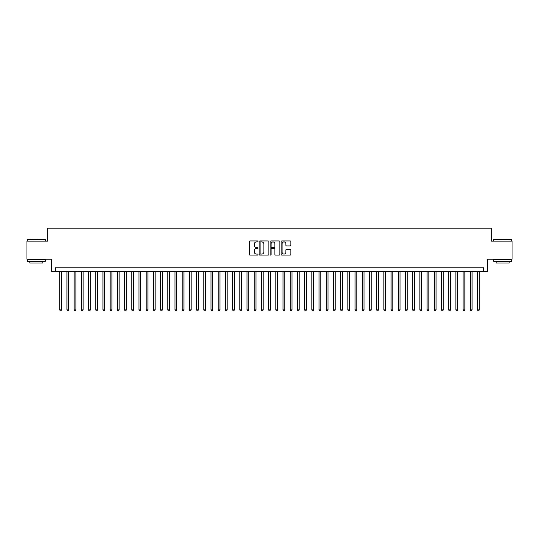 <?xml version="1.0" encoding="UTF-8"?>
<svg xmlns="http://www.w3.org/2000/svg" width="539" height="539" viewBox="0 0 539 539"><rect width="100%" height="100%" fill="white"/><g stroke="black" fill="none" stroke-linecap="round" stroke-linejoin="round"><path stroke-width="0.81" d="M257.979 241.425A0.492 0.492 0 0 0 257.48 240.933L249.968 240.933A0.707 0.707 0 0 0 249.261 241.64L249.261 254.361A0.707 0.707 0 0 0 249.968 255.068L257.48 255.068A0.492 0.492 0 0 0 257.979 254.576A0.492 0.492 0 0 0 257.48 254.078L256.51 254.078A2.264 2.264 0 0 1 254.246 251.821L254.246 250.756A2.264 2.264 0 0 1 256.51 248.492L257.48 248.492A0.492 0.492 0 0 0 257.979 248.001A0.492 0.492 0 0 0 257.48 247.502L256.51 247.502A2.264 2.264 0 0 1 254.246 245.245L254.246 244.18A2.264 2.264 0 0 1 256.51 241.917L257.48 241.917A0.492 0.492 0 0 0 257.979 241.425M290.164 245.912A0.707 0.707 0 0 0 290.871 245.205L290.871 241.64A0.707 0.707 0 0 0 290.164 240.933L281.816 240.933A0.707 0.707 0 0 0 281.115 241.64L281.115 254.361A0.707 0.707 0 0 0 281.816 255.068L290.164 255.068A0.707 0.707 0 0 0 290.871 254.361L290.871 250.049A0.707 0.707 0 0 0 290.164 249.341L286.593 249.341A0.707 0.707 0 0 0 285.886 250.049L285.886 252.191A1.893 1.893 0 0 1 283.992 254.078A1.893 1.893 0 0 1 282.099 252.191L282.099 243.81A1.893 1.893 0 0 1 283.992 241.917A1.893 1.893 0 0 1 285.886 243.81L285.886 245.205A0.707 0.707 0 0 0 286.593 245.912L290.164 245.912M483.779 271.407L487.384 271.407L487.384 259.165L512.05 259.165L512.05 241.155L491.346 241.155L491.346 228.192L47.654 228.192L47.654 241.155L26.95 241.155L26.95 259.165L51.616 259.165L51.616 271.407L483.779 271.407L483.779 267.809L55.221 267.809L55.221 271.407M268.88 241.64A0.707 0.707 0 0 0 268.173 240.933L259.832 240.933A0.707 0.707 0 0 0 259.124 241.64L259.124 254.361A0.707 0.707 0 0 0 259.832 255.068L268.173 255.068A0.707 0.707 0 0 0 268.88 254.361L268.88 241.64M270.827 240.933L279.168 240.933A0.707 0.707 0 0 1 279.876 241.64L279.876 254.361A0.707 0.707 0 0 1 279.168 255.068L275.597 255.068A0.707 0.707 0 0 1 274.89 254.361L274.89 249.2A0.707 0.707 0 0 0 274.183 248.492L271.818 248.492A0.707 0.707 0 0 0 271.11 249.2L271.11 254.576A0.492 0.492 0 0 1 270.612 255.068A0.492 0.492 0 0 1 270.12 254.576L270.12 241.64A0.707 0.707 0 0 1 270.827 240.933M260.606 241.917A0.492 0.492 0 0 0 260.115 242.415L260.115 253.586A0.492 0.492 0 0 0 260.606 254.078L261.637 254.078A2.264 2.264 0 0 0 263.894 251.821L263.894 244.18A2.264 2.264 0 0 0 261.637 241.917L260.606 241.917M274.89 243.844A1.893 1.893 0 0 0 272.997 241.957A1.893 1.893 0 0 0 271.11 243.844L271.11 246.801A0.707 0.707 0 0 0 271.818 247.502L274.183 247.502A0.707 0.707 0 0 0 274.89 246.801L274.89 243.844M59.721 271.407L59.721 309.871L61.52 309.871L61.52 271.407M61.52 309.871L60.981 310.808L60.26 310.808L59.721 309.871M27.529 239.356L45.316 239.572L27.529 239.356M36.315 261.327L27.307 261.327L27.307 259.522L45.316 259.522L45.316 261.327L36.315 261.327M42.797 261.327L42.797 262.985L29.834 262.985L29.834 261.327M493.899 239.356L511.693 239.572L493.899 239.356M502.685 261.327L493.684 261.327L493.684 259.522L511.693 259.522L511.693 261.327L502.685 261.327M509.166 261.327L509.166 262.985L496.203 262.985L496.203 261.327M66.924 271.407L66.924 309.871L68.722 309.871L68.722 271.407M68.722 309.871L68.183 310.808L67.463 310.808L66.924 309.871M74.126 271.407L74.126 309.871L75.925 309.871L75.925 271.407M75.925 309.871L75.386 310.808L74.665 310.808L74.126 309.871M81.328 271.407L81.328 309.871L83.134 309.871L83.134 271.407M83.134 309.871L82.588 310.808L81.867 310.808L81.328 309.871M88.531 271.407L88.531 309.871L90.336 309.871L90.336 271.407M90.336 309.871L89.791 310.808L89.07 310.808L88.531 309.871M95.733 271.407L95.733 309.871L97.539 309.871L97.539 271.407M97.539 309.871L96.993 310.808L96.279 310.808L95.733 309.871M102.936 271.407L102.936 309.871L104.741 309.871L104.741 271.407M104.741 309.871L104.195 310.808L103.481 310.808L102.936 309.871M110.138 271.407L110.138 309.871L111.944 309.871L111.944 271.407M111.944 309.871L111.405 310.808L110.684 310.808L110.138 309.871M117.34 271.407L117.34 309.871L119.146 309.871L119.146 271.407M119.146 309.871L118.607 310.808L117.886 310.808L117.34 309.871M124.549 271.407L124.549 309.871L126.348 309.871L126.348 271.407M126.348 309.871L125.809 310.808L125.088 310.808L124.549 309.871M131.752 271.407L131.752 309.871L133.551 309.871L133.551 271.407M133.551 309.871L133.012 310.808L132.291 310.808L131.752 309.871M138.954 271.407L138.954 309.871L140.753 309.871L140.753 271.407M140.753 309.871L140.214 310.808L139.493 310.808L138.954 309.871M146.157 271.407L146.157 309.871L147.956 309.871L147.956 271.407M147.956 309.871L147.416 310.808L146.696 310.808L146.157 309.871M153.359 271.407L153.359 309.871L155.158 309.871L155.158 271.407M155.158 309.871L154.619 310.808L153.898 310.808L153.359 309.871M160.561 271.407L160.561 309.871L162.36 309.871L162.36 271.407M162.36 309.871L161.821 310.808L161.1 310.808L160.561 309.871M167.764 271.407L167.764 309.871L169.563 309.871L169.563 271.407M169.563 309.871L169.024 310.808L168.303 310.808L167.764 309.871M174.966 271.407L174.966 309.871L176.765 309.871L176.765 271.407M176.765 309.871L176.226 310.808L175.505 310.808L174.966 309.871M182.169 271.407L182.169 309.871L183.967 309.871L183.967 271.407M183.967 309.871L183.428 310.808L182.708 310.808L182.169 309.871M189.371 271.407L189.371 309.871L191.17 309.871L191.17 271.407M191.17 309.871L190.631 310.808L189.91 310.808L189.371 309.871M196.573 271.407L196.573 309.871L198.372 309.871L198.372 271.407M198.372 309.871L197.833 310.808L197.112 310.808L196.573 309.871M203.776 271.407L203.776 309.871L205.575 309.871L205.575 271.407M205.575 309.871L205.036 310.808L204.315 310.808L203.776 309.871M210.978 271.407L210.978 309.871L212.777 309.871L212.777 271.407M212.777 309.871L212.238 310.808L211.517 310.808L210.978 309.871M218.18 271.407L218.18 309.871L219.979 309.871L219.979 271.407M219.979 309.871L219.44 310.808L218.719 310.808L218.18 309.871M225.383 271.407L225.383 309.871L227.182 309.871L227.182 271.407M227.182 309.871L226.643 310.808L225.922 310.808L225.383 309.871M232.585 271.407L232.585 309.871L234.384 309.871L234.384 271.407M234.384 309.871L233.845 310.808L233.124 310.808L232.585 309.871M239.788 271.407L239.788 309.871L241.587 309.871L241.587 271.407M241.587 309.871L241.048 310.808L240.327 310.808L239.788 309.871M246.99 271.407L246.99 309.871L248.796 309.871L248.796 271.407M248.796 309.871L248.25 310.808L247.529 310.808L246.99 309.871M254.192 271.407L254.192 309.871L255.998 309.871L255.998 271.407M255.998 309.871L255.452 310.808L254.731 310.808L254.192 309.871M261.395 271.407L261.395 309.871L263.2 309.871L263.2 271.407M263.2 309.871L262.655 310.808L261.941 310.808L261.395 309.871M268.597 271.407L268.597 309.871L270.403 309.871L270.403 271.407M270.403 309.871L269.857 310.808L269.143 310.808L268.597 309.871M275.8 271.407L275.8 309.871L277.605 309.871L277.605 271.407M277.605 309.871L277.059 310.808L276.345 310.808L275.8 309.871M283.002 271.407L283.002 309.871L284.808 309.871L284.808 271.407M284.808 309.871L284.269 310.808L283.548 310.808L283.002 309.871M290.204 271.407L290.204 309.871L292.01 309.871L292.01 271.407M292.01 309.871L291.471 310.808L290.75 310.808L290.204 309.871M297.413 271.407L297.413 309.871L299.212 309.871L299.212 271.407M299.212 309.871L298.673 310.808L297.952 310.808L297.413 309.871M304.616 271.407L304.616 309.871L306.415 309.871L306.415 271.407M306.415 309.871L305.876 310.808L305.155 310.808L304.616 309.871M311.818 271.407L311.818 309.871L313.617 309.871L313.617 271.407M313.617 309.871L313.078 310.808L312.357 310.808L311.818 309.871M319.021 271.407L319.021 309.871L320.82 309.871L320.82 271.407M320.82 309.871L320.281 310.808L319.56 310.808L319.021 309.871M326.223 271.407L326.223 309.871L328.022 309.871L328.022 271.407M328.022 309.871L327.483 310.808L326.762 310.808L326.223 309.871M333.425 271.407L333.425 309.871L335.224 309.871L335.224 271.407M335.224 309.871L334.685 310.808L333.964 310.808L333.425 309.871M340.628 271.407L340.628 309.871L342.427 309.871L342.427 271.407M342.427 309.871L341.888 310.808L341.167 310.808L340.628 309.871M347.83 271.407L347.83 309.871L349.629 309.871L349.629 271.407M349.629 309.871L349.09 310.808L348.369 310.808L347.83 309.871M355.033 271.407L355.033 309.871L356.831 309.871L356.831 271.407M356.831 309.871L356.292 310.808L355.572 310.808L355.033 309.871M362.235 271.407L362.235 309.871L364.034 309.871L364.034 271.407M364.034 309.871L363.495 310.808L362.774 310.808L362.235 309.871M369.437 271.407L369.437 309.871L371.236 309.871L371.236 271.407M371.236 309.871L370.697 310.808L369.976 310.808L369.437 309.871M376.64 271.407L376.64 309.871L378.439 309.871L378.439 271.407M378.439 309.871L377.9 310.808L377.179 310.808L376.64 309.871M383.842 271.407L383.842 309.871L385.641 309.871L385.641 271.407M385.641 309.871L385.102 310.808L384.381 310.808L383.842 309.871M391.044 271.407L391.044 309.871L392.843 309.871L392.843 271.407M392.843 309.871L392.304 310.808L391.584 310.808L391.044 309.871M398.247 271.407L398.247 309.871L400.046 309.871L400.046 271.407M400.046 309.871L399.507 310.808L398.786 310.808L398.247 309.871M405.449 271.407L405.449 309.871L407.248 309.871L407.248 271.407M407.248 309.871L406.709 310.808L405.988 310.808L405.449 309.871M412.652 271.407L412.652 309.871L414.451 309.871L414.451 271.407M414.451 309.871L413.912 310.808L413.191 310.808L412.652 309.871M419.854 271.407L419.854 309.871L421.66 309.871L421.66 271.407M421.66 309.871L421.114 310.808L420.393 310.808L419.854 309.871M427.056 271.407L427.056 309.871L428.862 309.871L428.862 271.407M428.862 309.871L428.316 310.808L427.595 310.808L427.056 309.871M434.259 271.407L434.259 309.871L436.064 309.871L436.064 271.407M436.064 309.871L435.519 310.808L434.805 310.808L434.259 309.871M441.461 271.407L441.461 309.871L443.267 309.871L443.267 271.407M443.267 309.871L442.721 310.808L442.007 310.808L441.461 309.871M448.664 271.407L448.664 309.871L450.469 309.871L450.469 271.407M450.469 309.871L449.93 310.808L449.209 310.808L448.664 309.871M455.866 271.407L455.866 309.871L457.672 309.871L457.672 271.407M457.672 309.871L457.133 310.808L456.412 310.808L455.866 309.871M463.075 271.407L463.075 309.871L464.874 309.871L464.874 271.407M464.874 309.871L464.335 310.808L463.614 310.808L463.075 309.871M470.277 271.407L470.277 309.871L472.076 309.871L472.076 271.407M472.076 309.871L471.537 310.808L470.816 310.808L470.277 309.871M477.48 271.407L477.48 309.871L479.279 309.871L479.279 271.407M479.279 309.871L478.74 310.808L478.019 310.808L477.48 309.871M27.307 241.155L27.307 239.572M31.417 259.522L31.417 259.165M41.213 259.522L41.213 259.165M45.316 241.155L45.316 239.572M493.684 241.155L493.684 239.572M497.787 259.522L497.787 259.165M507.583 259.522L507.583 259.165M511.693 241.155L511.693 239.572"/></g></svg>

